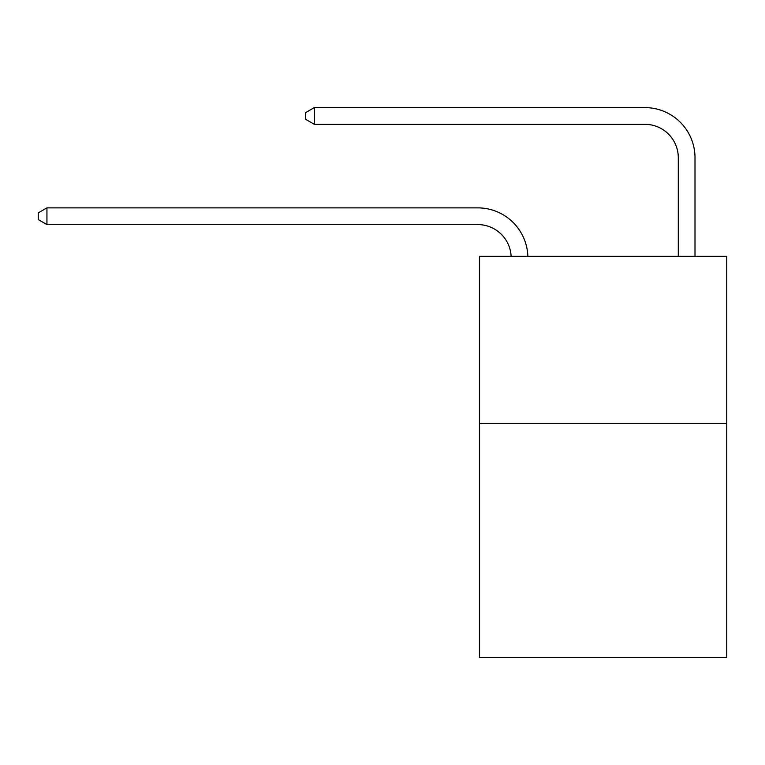 <?xml version="1.0" encoding="UTF-8"?>
<svg xmlns="http://www.w3.org/2000/svg" width="765" height="765" viewBox="0 0 765 765"><rect width="100%" height="100%" fill="white"/><g stroke="black" fill="none" stroke-linecap="round" stroke-linejoin="round"><path stroke-width="1.15" d="M726.75 423.447L726.75 657.403L479.426 657.403L479.426 256.332L726.75 256.332L726.75 423.447L479.426 423.447M477.752 224.575A33.421 33.421 0 0 1 511.135 256.332A33.421 33.421 0 0 0 477.752 224.575A33.421 33.421 0 0 1 511.135 256.332A33.421 33.421 0 0 0 477.752 224.575A33.421 33.421 0 0 1 511.135 256.332A33.421 33.421 0 0 0 477.752 224.575A33.421 33.421 0 0 1 511.135 256.332A33.421 33.421 0 0 0 477.752 224.575A33.421 33.421 0 0 1 511.135 256.332A33.421 33.421 0 0 0 477.752 224.575A33.421 33.421 0 0 1 511.135 256.332A33.421 33.421 0 0 0 477.752 224.575A33.421 33.421 0 0 1 511.135 256.332A33.421 33.421 0 0 0 477.752 224.575A33.421 33.421 0 0 1 511.135 256.332A33.421 33.421 0 0 0 477.752 224.575A33.421 33.421 0 0 1 511.135 256.332A33.421 33.421 0 0 0 477.752 224.575A33.421 33.421 0 0 1 511.135 256.332A33.421 33.421 0 0 0 477.752 224.575A33.421 33.421 0 0 1 511.135 256.332A33.421 33.421 0 0 0 477.752 224.575A33.421 33.421 0 0 1 511.135 256.332A33.421 33.421 0 0 0 477.752 224.575A33.421 33.421 0 0 1 511.135 256.332A33.421 33.421 0 0 0 477.752 224.575A33.421 33.421 0 0 1 511.135 256.332A33.421 33.421 0 0 0 477.752 224.575A33.421 33.421 0 0 1 511.135 256.332A33.421 33.421 0 0 0 477.752 224.575A33.421 33.421 0 0 1 511.135 256.332A33.421 33.421 0 0 0 477.752 224.575A33.421 33.421 0 0 1 511.135 256.332A33.421 33.421 0 0 0 477.752 224.575L46.942 224.575L38.25 219.565L38.25 212.88L46.942 207.87L477.752 207.87A50.136 50.136 0 0 1 527.86 256.332M678.287 256.332L678.287 157.733A33.421 33.421 0 0 0 644.866 124.312L314.319 124.312L305.627 119.302L305.627 112.618L314.319 107.597L644.866 107.597A50.136 50.136 0 0 1 695.002 157.733L695.002 256.332M46.942 224.575L46.942 207.87L477.752 207.87M678.287 157.733A33.421 33.421 0 0 0 644.866 124.312A33.421 33.421 0 0 1 678.287 157.733A33.421 33.421 0 0 0 644.866 124.312A33.421 33.421 0 0 1 678.287 157.733A33.421 33.421 0 0 0 644.866 124.312A33.421 33.421 0 0 1 678.287 157.733A33.421 33.421 0 0 0 644.866 124.312A33.421 33.421 0 0 1 678.287 157.733A33.421 33.421 0 0 0 644.866 124.312A33.421 33.421 0 0 1 678.287 157.733A33.421 33.421 0 0 0 644.866 124.312A33.421 33.421 0 0 1 678.287 157.733A33.421 33.421 0 0 0 644.866 124.312A33.421 33.421 0 0 1 678.287 157.733A33.421 33.421 0 0 0 644.866 124.312A33.421 33.421 0 0 1 678.287 157.733A33.421 33.421 0 0 0 644.866 124.312A33.421 33.421 0 0 1 678.287 157.733A33.421 33.421 0 0 0 644.866 124.312A33.421 33.421 0 0 1 678.287 157.733A33.421 33.421 0 0 0 644.866 124.312A33.421 33.421 0 0 1 678.287 157.733A33.421 33.421 0 0 0 644.866 124.312A33.421 33.421 0 0 1 678.287 157.733A33.421 33.421 0 0 0 644.866 124.312A33.421 33.421 0 0 1 678.287 157.733A33.421 33.421 0 0 0 644.866 124.312A33.421 33.421 0 0 1 678.287 157.733A33.421 33.421 0 0 0 644.866 124.312A33.421 33.421 0 0 1 678.287 157.733A33.421 33.421 0 0 0 644.866 124.312A33.421 33.421 0 0 1 678.287 157.733A33.421 33.421 0 0 0 644.866 124.312M314.319 124.312L314.319 107.597L644.866 107.597"/></g></svg>
